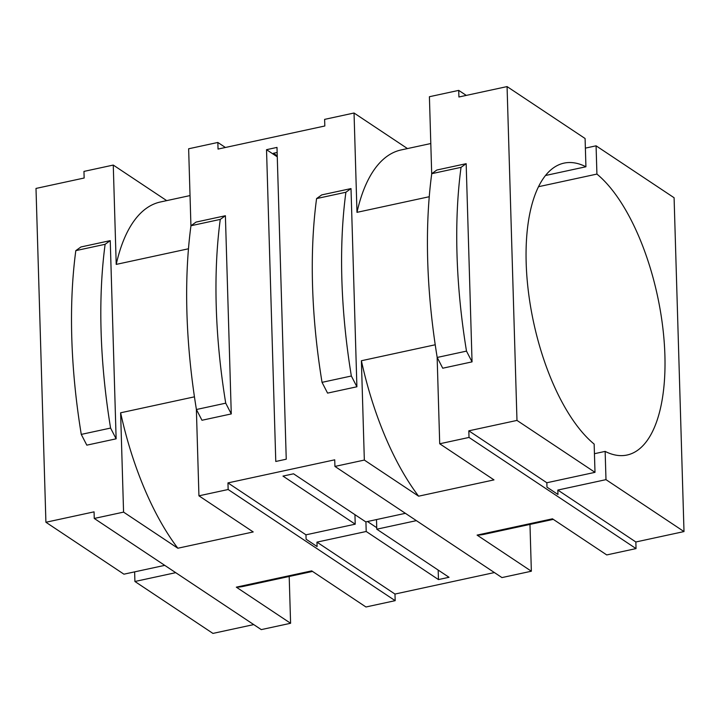 <?xml version="1.0" encoding="UTF-8"?>
<svg xmlns="http://www.w3.org/2000/svg" width="720" height="720" viewBox="0 0 720 720"><rect width="100%" height="100%" fill="white"/><g stroke="black" fill="none" stroke-linecap="round" stroke-linejoin="round"><path stroke-width="1.08" d="M225.729 403.173L231.273 413.928L201.969 420.264L196.416 409.509L225.729 403.173A341.802 144.99 -102.2 0 1 220.275 219.402L190.962 225.738A341.802 144.99 77.8 0 0 196.416 409.509M220.275 219.402L225.396 215.739L231.273 413.928M466.497 351.117L472.05 361.872L442.737 368.217L437.193 357.453L466.497 351.117A341.802 144.99 -102.2 0 1 461.043 167.346L431.739 173.682L436.851 170.019L466.164 163.683L461.043 167.346M351.351 376.011L356.895 386.775L327.582 393.111L322.038 382.347L351.351 376.011A341.802 144.99 -102.2 0 1 345.897 192.24L316.584 198.576A341.802 144.99 77.8 0 0 322.038 382.347M110.583 428.067L116.127 438.822L86.814 445.158L81.27 434.403L110.583 428.067A341.802 144.99 -102.2 0 1 105.129 244.296L75.816 250.632L80.937 246.969L110.241 240.633L105.129 244.296M276.993 147.411L286.245 459.207L275.778 461.475L266.526 149.679L276.993 147.411M190.935 225.99L188.64 148.779L217.845 142.461L218.043 149.076L324.819 125.991L324.621 119.376L354.042 113.013L356.985 212.346A196.623 83.403 -102.2 0 1 401.148 149.94L430.803 143.532M188.478 248.778L116.217 264.402A196.623 83.403 -102.2 0 1 160.38 201.996L190.026 195.579M177.84 548.235A196.623 83.403 -102.2 0 1 120.618 412.794L123.57 512.118L177.84 548.235L253.206 531.945L198.936 495.828L196.371 409.194M312.534 571.428L243.477 586.359A196.623 83.403 -102.2 0 1 236.322 587.16L290.592 623.277L289.197 576.468M435.222 344.772L361.395 360.738L364.338 460.071L334.926 466.425L334.728 459.819L227.952 482.904L228.15 489.51L395.172 600.669L365.958 606.987L311.697 570.87L236.322 587.16M225.396 147.483L217.845 142.461M466.263 95.409L458.721 90.387L458.919 96.993L507.069 86.589L516.978 420.417L468.828 430.821L469.017 437.436L636.039 548.595L635.85 541.98L557.829 490.059L605.988 479.646L605.142 451.395A149.319 63.342 -102.2 0 0 627.084 455.022A149.319 63.342 -102.2 0 0 663.255 331.578A149.319 63.342 -102.2 0 0 596.916 174.078L538.515 186.705M605.142 451.395L594.441 453.708M416.385 520.641L376.785 529.2L449.028 577.287L438.453 579.573L366.21 531.486L365.922 521.865M557.829 490.059L557.964 494.469L546.975 487.152L546.84 482.751L468.828 430.821M376.497 519.579L376.785 529.2M596.916 174.078L596.079 145.818L674.091 197.739L684 531.567L635.85 541.98M636.039 548.595L606.735 554.931L552.465 518.814L477.09 535.104L531.36 571.221L529.974 524.421M531.36 571.221L501.948 577.584L334.926 466.425M395.172 600.669L394.974 594.054L494.397 572.562M290.592 623.277L261.279 629.613L94.257 518.454L94.059 511.848L45.909 522.261L36 188.433L84.15 178.02L83.961 171.405L113.265 165.069L116.217 264.402M175.716 572.67L134.91 581.49L212.931 633.411L253.737 624.591M469.017 437.436L439.713 443.772L437.139 357.147M458.721 90.387L429.408 96.723L431.703 173.934M429.246 196.722L356.985 212.346M123.57 512.118L94.257 518.454M194.454 396.828L120.618 412.794M228.15 489.51L198.936 495.828M466.164 163.683L472.05 361.872M316.584 198.576L321.705 194.913L351.009 188.577L356.895 386.775M225.396 215.739L196.083 222.075L190.962 225.738M110.241 240.633L116.127 438.822M516.978 420.417L594.999 472.338L594.153 444.078A149.319 63.342 -102.2 0 1 527.814 286.578A149.319 63.342 -102.2 0 1 563.985 163.134A149.319 63.342 -102.2 0 1 585.927 166.761L545.499 175.5M394.974 594.054L316.953 542.133L317.088 546.543L306.099 539.226L305.964 534.825L355.221 524.178L282.969 476.091L293.544 473.805L365.796 521.892L405.396 513.324M45.909 522.261L123.921 574.182L164.727 565.362M354.942 514.665L355.221 524.178M507.069 86.589L585.09 138.51L585.927 166.761M166.698 200.628L113.265 165.069M75.816 250.632A341.802 144.99 77.8 0 0 81.27 434.403M431.739 173.682A341.802 144.99 77.8 0 0 437.193 357.453M438.174 570.06L438.453 579.573M277.245 155.844L273.393 153.279L277.146 152.469M367.47 521.523L376.74 527.697M134.91 581.49L134.631 571.869M605.988 479.646L684 531.567M277.272 156.834L266.526 149.679M364.338 460.071L418.608 496.188L493.983 479.889L439.713 443.772M585.369 148.131L596.079 145.818M351.009 188.577L345.897 192.24M305.964 534.825L227.952 482.904M366.21 531.486L316.953 542.133M546.84 482.751L594.999 472.338M553.302 519.372L484.245 534.303A196.623 83.403 -102.2 0 1 477.09 535.104M418.608 496.188A196.623 83.403 -102.2 0 1 361.395 360.738M407.466 148.572L354.042 113.013"/></g></svg>
